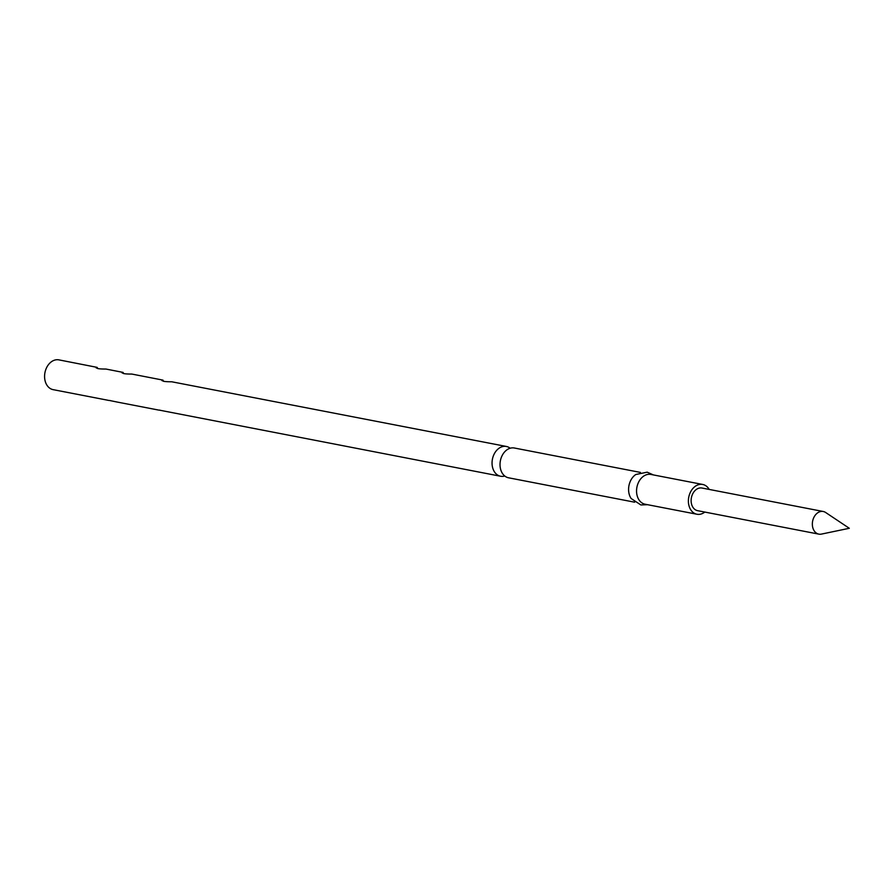 <?xml version="1.0" encoding="UTF-8"?>
<svg xmlns="http://www.w3.org/2000/svg" width="894" height="894" viewBox="0 0 894 894"><rect width="100%" height="100%" fill="white"/><g stroke="black" fill="none" stroke-linecap="round" stroke-linejoin="round"><path stroke-width="1.34" d="M634.662 502.193L508.574 477.798A15.164 11.276 -79 0 1 500.137 462.399A15.164 11.276 -79 0 1 514.341 448.006L640.428 472.412M825.631 512.486A11.533 8.571 101 0 0 823.229 511.491A11.533 8.571 101 0 0 812.434 522.431A11.533 8.571 101 0 0 818.848 534.131A11.533 8.571 101 0 0 821.441 534.098L849.3 528.287L825.631 512.486M109.85 400.423A4.548 3.185 92.2 0 0 109.739 400.534L116.89 401.987M510.161 448.24A15.164 11.276 101 0 0 506.362 446.464L171.704 381.772C164.451 381.783 161.523 381.224 162.92 380.106L131.809 374.061C124.601 374.072 121.662 373.513 123.026 372.396L105.928 369.043C98.675 369.054 95.747 368.496 97.144 367.378L58.892 359.869A15.164 11.276 101 0 0 44.7 374.251A15.164 11.276 101 0 0 53.137 389.65L108.945 400.456M122.076 372.921L123.026 372.396A4.548 3.185 92.2 0 0 123.908 373.647M159.68 410.055A4.548 3.185 92.2 0 0 159.568 410.178L500.606 476.245A15.164 11.276 101 0 0 504.786 476.021M161.948 380.632L162.92 380.106A4.548 3.151 92.3 0 0 163.792 381.369M96.172 367.903L97.144 367.378A4.548 3.151 92.3 0 0 98.016 368.641M506.362 446.464A15.164 11.276 101 0 0 492.169 460.846A15.164 11.276 101 0 0 500.606 476.245M709.199 489.431A15.164 11.276 101 0 0 702.695 484.459L650.866 474.435A15.164 11.276 101 0 0 636.673 488.817A15.164 11.276 101 0 0 645.11 504.216L696.929 514.24A15.164 11.276 101 0 0 704.818 512.061M702.695 484.459A15.164 11.276 101 0 0 688.503 498.841A15.164 11.276 101 0 0 696.929 514.24M653.346 474.915L647.189 472.177L635.79 474.513A15.164 11.276 101 0 0 628.706 487.275A15.164 11.276 101 0 0 631.142 498.517L640.853 504.942L647.58 504.697M823.229 511.491L702.002 488.035A11.533 8.571 101 0 0 691.207 498.964A11.533 8.571 101 0 0 697.622 510.675L818.848 534.131M116.89 401.998L158.774 410.1"/></g></svg>
